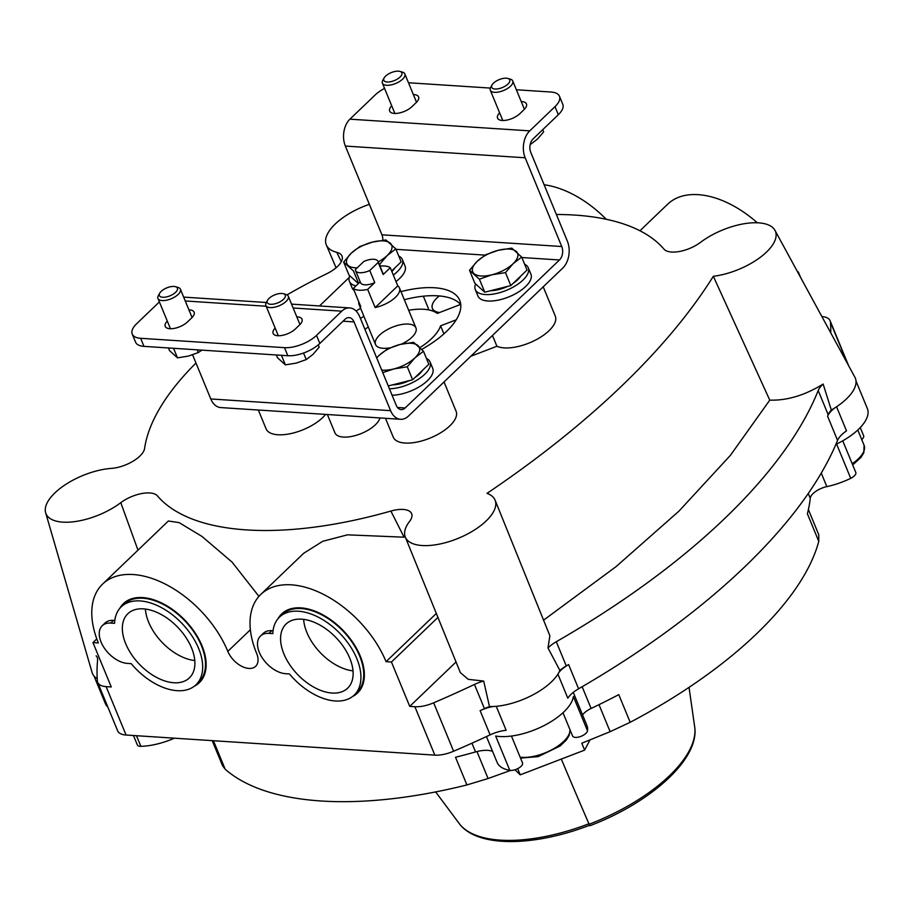 <?xml version="1.0" encoding="UTF-8"?>
<svg xmlns="http://www.w3.org/2000/svg" width="913" height="913" viewBox="0 0 913 913"><rect width="100%" height="100%" fill="white"/><g stroke="black" fill="none" stroke-linecap="round" stroke-linejoin="round"><path stroke-width="1.37" d="M401.389 344.167A21.844 9.575 -22.4 0 0 415.929 327.858A21.844 9.575 -22.4 0 0 408.351 324.081A21.844 9.575 -22.4 0 0 385.115 330.883A21.844 9.575 -22.4 0 0 375.528 344.509A21.844 9.575 -22.4 0 0 390.102 347.807M496.25 706.308L506.144 730.309A24.274 10.648 157.6 0 0 490.11 734.874L480.135 710.668A534.037 234.15 157.6 0 0 484.438 708.648L474.452 684.442A534.037 234.15 157.6 0 1 433.664 702.816A24.274 10.648 157.6 0 1 414.879 706.719L409.743 706.388L391.449 662.016L386.062 661.663A87.386 52.349 -133.8 0 0 325.793 595.584A87.386 52.349 -133.8 0 0 260.833 594.386L303.698 553.278L322.677 541.318L347.476 534.835L404.071 537.186L390.89 511.052A284.011 124.522 157.6 0 1 157.413 495.862A24.274 10.648 157.6 0 0 120.801 502.675A48.549 21.284 157.6 0 1 74.718 521.62A48.549 21.284 157.6 0 1 45.65 512.775A48.549 21.284 157.6 0 1 64.515 485.237A48.549 21.284 157.6 0 1 111.523 468.369A24.274 10.648 157.6 0 0 144.596 448.443A284.011 124.522 157.6 0 1 195.975 363.032M260.833 594.386A87.386 52.349 -133.8 0 0 256.587 653.24A19.424 11.629 -133.8 0 1 255.651 666.319A19.424 11.629 -133.8 0 1 241.215 666.045A19.424 11.629 -133.8 0 1 227.816 651.368A87.386 52.349 -133.8 0 0 167.547 585.279A87.386 52.349 -133.8 0 0 102.598 584.08L168.369 521.003L179.096 522.613L201.933 536.388L232.039 562.088L258.938 596.372M556.371 214.487A284.011 124.522 157.6 0 1 663.968 249.135A24.274 10.648 157.6 0 0 700.579 242.31A48.549 21.284 157.6 0 1 774.977 230.373A48.549 21.284 157.6 0 1 760.073 257.489A48.549 21.284 157.6 0 1 713.338 276.285L769.762 400.134C787.052 400.67 804.844 395.318 823.138 384.065L831.321 410.04A48.549 21.284 157.6 0 0 834.619 408.043A48.549 21.284 157.6 0 0 854.91 377.252L774.977 230.373M713.338 276.285A682.102 299.076 157.6 0 1 487.006 493.374A48.549 21.284 157.6 0 1 495.143 500.278A48.549 21.284 157.6 0 1 458.098 538.385A48.549 21.284 157.6 0 1 405.304 537.084L460.346 672.596L468.289 679.352L483.685 681.064L489.482 706.559A48.549 21.284 157.6 0 0 493.031 706.525A48.549 21.284 157.6 0 0 558.847 672.55A24.274 10.648 157.6 0 1 568.616 664.584A534.037 234.15 157.6 0 1 566.277 665.931L556.291 641.725A534.037 234.15 157.6 0 0 818.208 390.524A24.274 10.648 157.6 0 1 823.138 384.065M495.143 500.278L549.877 635.779L547.994 647.968L559.863 670.404A48.549 21.284 157.6 0 1 558.847 672.55M405.304 537.084A48.549 21.284 157.6 0 1 409.526 521.471A24.274 10.648 157.6 0 0 411.478 513.311L411.558 513.46M390.89 511.052A24.274 10.648 157.6 0 1 411.478 513.311M821.883 316.56A24.274 10.648 157.6 0 1 830.1 320.748A24.274 10.648 157.6 0 1 830.453 322.243A534.037 234.15 157.6 0 1 830.762 332.88M409.743 706.388L456.066 661.959M474.452 684.442A24.274 10.648 157.6 0 1 483.685 681.064M96.162 655.831A24.274 10.648 157.6 0 1 97.269 657.463A24.274 10.648 157.6 0 1 97.611 659.916A534.037 234.15 157.6 0 0 97.349 680.927A24.274 10.648 157.6 0 0 97.691 682.422A24.274 10.648 157.6 0 0 106.113 686.622L111.249 686.964L92.955 642.581L96.789 638.906M557.911 674.159L567.806 698.183A24.274 10.648 157.6 0 1 578.591 688.79A534.037 234.15 157.6 0 0 837.563 440.397A24.274 10.648 157.6 0 1 846.511 430.879L836.57 406.776M490.11 734.874A534.037 234.15 157.6 0 1 453.613 751.228A24.274 10.648 157.6 0 1 434.839 755.131L126.062 735.033A24.274 10.648 157.6 0 1 117.651 730.834L97.691 682.422M590.038 739.895L584.628 750.121L581.786 743.216L610.135 731.678L598.996 704.653M584.628 750.121L520.216 774.84L517.671 768.666M520.216 774.84L514.943 769.762M808.393 509.58L818.756 534.733L818.778 541.398L807.366 513.734A330.129 144.745 157.6 0 0 810.242 498.27A14.562 6.391 157.6 0 1 826.836 486.629L821.266 473.094M610.135 731.678L630.175 722.297A330.129 144.745 -22.4 0 0 818.778 541.398M212.215 740.648L222.544 765.71L225.169 769.203A330.129 144.745 -22.4 0 0 466.92 784.94L488.078 778.527L510.584 770.424M630.175 722.297L618.774 694.622A330.129 144.745 157.6 0 1 591.099 708.465L582.14 686.724M492.564 751.376A24.274 10.648 157.6 0 0 475.547 751.935A330.129 144.745 157.6 0 1 455.519 757.265L466.92 784.94M225.169 769.203L213.756 741.527A330.129 144.745 157.6 0 1 212.809 740.683M97.2 678.679A48.549 21.284 157.6 0 1 92.087 672.493L45.65 512.775M543.486 620.235L616.024 566.665L678.85 511.234L730.389 455.37L769.762 400.134M287.059 294.899A284.011 124.522 157.6 0 1 326.728 273.752A24.274 10.648 157.6 0 0 341.839 255.708A24.274 10.648 157.6 0 0 336.771 252.33A48.549 21.284 157.6 0 1 326.352 244.981A48.549 21.284 157.6 0 1 369.366 204.318M379.968 417.937A24.274 10.648 157.6 0 1 343.356 437.076A24.274 10.648 157.6 0 1 334.945 432.876L327.379 414.513M444.015 381.954L456.089 411.249A33.986 14.905 157.6 0 1 430.354 437.978A33.986 14.905 157.6 0 1 393.252 437.156L385.48 418.302M325.621 414.399A33.986 14.905 157.6 0 1 292.491 433.207A33.986 14.905 157.6 0 1 266.105 428.87L258.333 410.028M423.335 296.189L428.129 307.841A33.986 14.905 157.6 0 1 428.619 309.884M543.212 286.819L555.287 316.115A33.986 14.905 157.6 0 1 535.475 340.093A33.986 14.905 157.6 0 1 496.912 346.255L470.788 356.275M364.938 329.399A48.549 21.284 157.6 0 1 368.281 326.934M408.682 310.283A48.549 21.284 157.6 0 1 437.236 313.41L460.586 304.451M492.472 335.482L496.912 346.255M456.203 319.835L440.591 325.815L443.912 333.884M440.591 325.815A48.549 21.284 157.6 0 1 420.026 347.533M606.243 219.268A87.386 52.349 -133.8 0 0 544.125 184.768M757.322 222.783A87.386 52.349 -133.8 0 0 667.643 204.204L639.956 230.761M800.518 277.301L798.259 271.834L797.517 271.789M831.321 410.04A24.274 10.648 157.6 0 0 828.182 414.73A534.037 234.15 157.6 0 1 827.589 416.191A24.274 10.648 157.6 0 1 834.63 408.043M547.994 647.968A24.274 10.648 157.6 0 1 556.291 641.725M559.863 670.404A24.274 10.648 157.6 0 1 566.277 665.931M119.808 608.355A54.803 32.822 46.2 0 1 153.977 599.875A54.803 32.822 46.2 0 1 202.013 645.753A54.803 32.822 46.2 0 1 204.318 652.361A54.803 32.822 46.2 0 1 194.412 686.142M278.054 618.66A54.803 32.822 46.2 0 1 312.212 610.169A54.803 32.822 46.2 0 1 360.258 656.059A54.803 32.822 46.2 0 1 362.552 662.667A54.803 32.822 46.2 0 1 352.658 696.436M102.598 584.08A87.386 52.349 -133.8 0 0 98.353 642.935L92.955 642.581M484.438 708.648A24.274 10.648 157.6 0 1 489.482 706.559M480.135 710.668A24.274 10.648 157.6 0 1 493.031 706.525M842.745 440.808L855.801 472.478A8.012 3.515 157.6 0 1 850.722 478.332A48.549 21.284 157.6 0 1 826.836 486.629M856.029 381.086L867.35 408.556A48.549 21.284 157.6 0 1 836.593 444.049L850.722 478.332M107.86 707.084A48.549 21.284 157.6 0 1 105.349 703.535L94.016 676.042M174.417 738.183A48.549 21.284 157.6 0 1 140.864 746.32A8.012 3.515 157.6 0 1 137.338 744.917L133.458 735.513M511.44 736.049L522.51 762.926A8.012 3.515 157.6 0 1 518.607 768.153A8.012 3.515 157.6 0 1 509.796 770.332A48.549 21.284 157.6 0 1 497.117 762.401L486.469 736.574M573.273 692.385L586.888 725.401A48.549 21.284 157.6 0 1 587.504 730.799L573.364 696.505A48.549 21.284 157.6 0 1 543.886 725.664A48.549 21.284 157.6 0 1 495.668 736.038L509.796 770.332M582.574 714.959A14.562 6.391 157.6 0 1 591.099 708.465M587.504 730.799A8.012 3.515 157.6 0 1 580.406 736.563A8.012 3.515 157.6 0 1 572.588 736.015L562.99 712.745M860.251 427.569L863.63 435.752A8.012 3.515 157.6 0 1 861.735 439.575M391.449 662.016L438.046 617.325M386.062 661.663L436.425 613.353M361.868 660.407A48.754 29.205 46.2 0 1 362.803 666.045M308.845 609.793A48.754 29.205 46.2 0 1 314.449 610.957M203.622 650.102A48.754 29.205 46.2 0 1 204.558 655.751M150.599 599.487A48.754 29.205 46.2 0 1 156.203 600.663M439.267 295.938A24.274 10.648 -22.4 0 0 432.408 308.434A24.274 10.648 -22.4 0 0 439.564 312.52M188.911 309.849A13.353 5.855 157.6 0 1 194.127 312.189A13.353 5.855 157.6 0 1 191.673 317.918L187.462 321.947A13.353 5.855 157.6 0 1 174.566 328.326A13.353 5.855 157.6 0 1 165.23 326.398A13.353 5.855 157.6 0 1 167.284 321.068M296.805 316.868A13.353 5.855 157.6 0 1 302.02 319.208A13.353 5.855 157.6 0 1 299.567 324.937L295.356 328.977A13.353 5.855 157.6 0 1 282.459 335.345A13.353 5.855 157.6 0 1 273.124 333.416A13.353 5.855 157.6 0 1 275.167 328.087M516.381 89.771L551.041 92.03A24.274 10.648 157.6 0 1 559.452 96.23L562.773 104.299A24.274 10.648 157.6 0 1 558.322 114.718L533.066 138.936A9.712 6.505 -86.3 0 0 530.784 152.391L567.361 241.146A19.424 13.01 -86.3 0 1 562.785 268.045L408.488 416.043A19.424 13.01 -86.3 0 1 400.567 419.284A19.424 13.01 -86.3 0 1 390.604 410.667L354.027 321.912A9.712 6.505 -86.3 0 0 349.051 317.61A9.712 6.505 -86.3 0 0 345.091 319.23L319.847 343.448A24.274 10.648 157.6 0 1 287.835 355.728L143.98 346.369L140.659 338.301A24.274 10.648 157.6 0 1 132.237 334.101A24.274 10.648 157.6 0 1 136.699 323.67L159.387 301.918M140.659 338.301L284.502 347.659A24.274 10.648 157.6 0 0 316.514 335.379L341.77 311.162A19.424 13.01 -86.3 0 1 349.679 307.921A19.424 13.01 -86.3 0 1 359.642 316.537L396.219 405.281A9.712 6.505 -86.3 0 0 401.206 409.595A9.712 6.505 -86.3 0 0 405.155 407.974L559.464 259.977A9.712 6.505 -86.3 0 0 561.746 246.521L525.169 157.778A19.424 13.01 -86.3 0 1 529.745 130.867L554.99 106.65A24.274 10.648 157.6 0 0 559.452 96.23M143.98 346.369A24.274 10.648 157.6 0 1 135.569 342.17L132.237 334.101M408.488 82.752L490.338 88.082M356.093 311.025A72.823 31.932 157.6 0 1 360.601 308.286M400.99 291.635A72.823 31.932 157.6 0 1 434.485 287.755A72.823 31.932 157.6 0 1 459.73 300.366A72.823 31.932 157.6 0 1 421.76 349.348M319.504 305.958L349.188 277.484M384.556 88.401A24.274 10.648 157.6 0 0 375.175 94.952L349.919 119.169A19.424 13.01 -86.3 0 0 345.354 146.069L381.931 234.824A9.712 6.505 -86.3 0 1 382.832 240.245M499.616 112.813A13.353 5.855 157.6 0 0 497.562 118.142A13.353 5.855 157.6 0 0 506.909 120.082A13.353 5.855 157.6 0 0 519.805 113.703L524.005 109.663A13.353 5.855 157.6 0 0 526.459 103.934A13.353 5.855 157.6 0 0 521.255 101.594M391.723 105.794A13.353 5.855 157.6 0 0 389.68 111.124A13.353 5.855 157.6 0 0 399.015 113.052A13.353 5.855 157.6 0 0 411.911 106.684L416.123 102.644A13.353 5.855 157.6 0 0 418.576 96.915A13.353 5.855 157.6 0 0 413.361 94.575M460.757 304.668A72.823 31.932 -22.4 0 0 437.806 295.823A72.823 31.932 -22.4 0 0 404.322 299.704M363.922 316.355A72.823 31.932 -22.4 0 0 360.43 318.454M400.567 419.284L220.752 407.575A19.424 13.01 -86.3 0 1 210.789 398.958L192.597 354.826M384.145 77.902L382.844 80.207A12.131 5.318 -22.4 0 0 382.41 83.186A12.131 5.318 -22.4 0 0 395.66 83.482A12.131 5.318 -22.4 0 0 404.858 73.942A12.131 5.318 -22.4 0 0 402.439 72.127L399.894 71.408A9.758 4.28 -22.4 0 0 385.594 76.121A9.758 4.28 -22.4 0 0 384.145 77.902A9.758 4.28 -22.4 0 0 394.45 80.538A9.758 4.28 -22.4 0 0 399.894 71.408M492.039 84.92L490.738 87.226A12.131 5.318 -22.4 0 0 490.304 90.216A12.131 5.318 -22.4 0 0 503.554 90.513A12.131 5.318 -22.4 0 0 512.741 80.96A12.131 5.318 -22.4 0 0 510.333 79.146L507.788 78.438A9.758 4.28 -22.4 0 0 493.477 83.14A9.758 4.28 -22.4 0 0 492.039 84.92A9.758 4.28 -22.4 0 0 502.333 87.568A9.758 4.28 -22.4 0 0 507.788 78.438M530.407 143.638L530.681 144.311L537.54 139.004L543.646 131.883L542.733 129.669M159.707 293.176L158.406 295.47A12.131 5.318 -22.4 0 0 157.96 298.46A12.131 5.318 -22.4 0 0 171.21 298.756A12.131 5.318 -22.4 0 0 180.409 289.216A12.131 5.318 -22.4 0 0 177.989 287.401L175.444 286.682A9.758 4.28 -22.4 0 0 161.144 291.384A9.758 4.28 -22.4 0 0 159.707 293.176A9.758 4.28 -22.4 0 0 170.001 295.812A9.758 4.28 -22.4 0 0 175.444 286.682M168.46 347.967L169.578 350.683L177.487 357.839L188.295 356.104L198.349 352.555L201.841 350.136M198.349 352.555L197.231 349.839M177.487 357.839L173.55 348.298M183.661 297.113L266.299 302.488A12.131 5.318 -22.4 0 0 265.854 305.478A12.131 5.318 -22.4 0 0 279.104 305.775A12.131 5.318 -22.4 0 0 288.303 296.234A12.131 5.318 -22.4 0 0 285.883 294.42L283.338 293.701A9.758 4.28 -22.4 0 0 269.038 298.414A9.758 4.28 -22.4 0 0 267.589 300.194A9.758 4.28 -22.4 0 0 277.894 302.831A9.758 4.28 -22.4 0 0 283.338 293.701M276.342 354.986L277.472 357.713L285.37 364.858L296.177 363.134L306.243 359.585L313.091 354.278L319.196 347.157L318.26 344.863M306.243 359.585L303.538 353.034M285.37 364.858L281.444 355.317M349.759 275.749A28.645 12.554 -22.4 0 0 349.417 281.398A28.645 12.554 -22.4 0 0 355.979 285.883M393.309 275.064A28.645 12.554 -22.4 0 0 402.382 259.566A28.645 12.554 -22.4 0 0 398.753 256.051M349.417 281.398L352.087 287.846A28.645 12.554 -22.4 0 0 354.061 290.357M395.968 281.512A28.645 12.554 -22.4 0 0 405.041 266.014L402.382 259.566M475.627 283.943A28.645 12.554 -22.4 0 0 475.296 289.581A28.645 12.554 -22.4 0 0 506.567 290.277A28.645 12.554 -22.4 0 0 528.262 267.76A28.645 12.554 -22.4 0 0 524.633 264.245M475.296 289.581L477.956 296.04A28.645 12.554 -22.4 0 0 509.226 296.736A28.645 12.554 -22.4 0 0 530.921 274.208L528.262 267.76M389.417 388.79A28.645 12.554 -22.4 0 0 418.725 379.021A28.645 12.554 -22.4 0 0 430.057 361.936A28.645 12.554 -22.4 0 0 426.439 358.421M392.076 395.238A28.645 12.554 -22.4 0 0 421.384 385.469A28.645 12.554 -22.4 0 0 432.728 368.396L430.057 361.936M391.631 270.99L401.149 261.86L395.797 248.884L387.238 255.514L379.603 264.416L380.287 266.071M358.615 283.361L353.525 271.013L343.642 262.077L348.994 275.064L358.398 283.566M394.873 267.886A21.558 9.45 157.6 0 1 391.86 271.526M343.642 262.077L351.265 253.175L359.836 246.544L372.413 242.105L385.914 239.936L395.797 248.884M357.188 267.84A24.274 10.648 157.6 0 1 348.115 265.409A24.274 10.648 157.6 0 1 351.265 253.175A24.274 10.648 157.6 0 1 372.413 242.105A24.274 10.648 157.6 0 1 390.387 243.28A24.274 10.648 157.6 0 1 387.238 255.514A24.274 10.648 157.6 0 1 378.222 261.86M510.824 285.598L527.029 270.054L521.677 257.078L513.106 263.709L505.471 272.61L510.824 285.598L484.746 292.194L474.863 283.247L469.51 270.271L477.145 261.369L485.705 254.727L498.281 250.299L511.794 248.131L521.677 257.078M520.741 276.08A21.558 9.45 157.6 0 1 513.277 283.247M507.685 286.385A21.558 9.45 157.6 0 1 490.783 290.665M505.471 272.61L491.97 274.767L479.393 279.207L469.51 270.271M479.393 279.207L484.746 292.194M516.267 251.463A24.274 10.648 157.6 0 1 513.106 263.709A24.274 10.648 157.6 0 1 491.97 274.767A24.274 10.648 157.6 0 1 473.984 273.603A24.274 10.648 157.6 0 1 477.145 261.369A24.274 10.648 157.6 0 1 498.281 250.299A24.274 10.648 157.6 0 1 516.267 251.463M412.63 379.774L428.825 364.241L423.484 351.254L414.913 357.885L407.278 366.786L412.63 379.774L388.253 385.937M422.548 370.267A21.558 9.45 157.6 0 1 415.084 377.423M409.492 380.573A21.558 9.45 157.6 0 1 392.579 384.841M376.727 357.976A24.274 10.648 157.6 0 1 378.952 355.545L387.511 348.914L400.088 344.475L413.6 342.318L423.484 351.254M407.278 366.786L393.777 368.955L383.574 372.367M378.952 355.545A24.274 10.648 157.6 0 1 400.088 344.475A24.274 10.648 157.6 0 1 418.074 345.65A24.274 10.648 157.6 0 1 414.913 357.885A24.274 10.648 157.6 0 1 393.777 368.955A24.274 10.648 157.6 0 1 381.702 370.062M195.998 684.773L198.806 682.091A53.993 32.343 -133.8 0 0 184.768 620.726A53.993 32.343 -133.8 0 0 124.042 604.144L121.235 606.837A53.993 32.343 -133.8 0 0 114.57 623.317L110.747 623.065A24.274 14.54 -133.8 0 0 102.256 625.713A24.274 14.54 -133.8 0 0 104.196 647.876A24.274 14.54 -133.8 0 0 127.375 663.397L131.198 663.648A53.993 32.343 -133.8 0 0 195.998 684.773A53.993 32.343 -133.8 0 0 181.961 623.419A53.993 32.343 -133.8 0 0 121.235 606.837M114.81 620.452L113.554 620.372A24.274 14.54 -133.8 0 0 105.063 623.02L102.256 625.713M125.686 643.665A44.452 26.625 -133.8 0 0 156.579 677.412A44.452 26.625 -133.8 0 0 189.642 677.651A44.452 26.625 -133.8 0 0 177.841 627.368A44.452 26.625 -133.8 0 0 128.094 613.49A44.452 26.625 -133.8 0 0 125.686 643.665M145.395 609.062A43.778 26.226 -133.8 0 0 148.636 622.164A43.778 26.226 -133.8 0 0 194.777 660.544M354.233 695.078L357.04 692.385A53.993 32.343 -133.8 0 0 343.003 631.031A53.993 32.343 -133.8 0 0 282.288 614.449L279.481 617.131A53.993 32.343 -133.8 0 0 272.816 633.611L268.981 633.36A24.274 14.54 -133.8 0 0 260.49 636.019A24.274 14.54 -133.8 0 0 262.442 658.17A24.274 14.54 -133.8 0 0 285.609 673.703L289.444 673.954A53.993 32.343 -133.8 0 0 354.233 695.078A53.993 32.343 -133.8 0 0 340.207 633.713A53.993 32.343 -133.8 0 0 279.481 617.131M273.044 630.757L271.789 630.666A24.274 14.54 -133.8 0 0 263.298 633.325L260.49 636.019M283.92 653.959A44.452 26.625 -133.8 0 0 314.825 687.706A44.452 26.625 -133.8 0 0 347.876 687.946A44.452 26.625 -133.8 0 0 336.075 637.673A44.452 26.625 -133.8 0 0 286.34 623.784A44.452 26.625 -133.8 0 0 283.92 653.959M303.641 619.368A43.778 26.226 -133.8 0 0 306.871 632.469A43.778 26.226 -133.8 0 0 353.023 670.85M415.929 327.858L399.46 287.926A21.844 9.575 157.6 0 0 397.771 285.872L390.285 267.714A21.844 9.575 -22.4 0 0 379.968 266.105M399.46 287.926A21.844 9.575 157.6 0 1 375.152 307.567L367.665 289.41L374.764 282.596L369.776 270.499L378.199 262.43A12.131 5.318 -22.4 0 0 378.016 261.369A12.131 5.318 -22.4 0 0 363.808 261.495L355.397 269.563A12.131 5.318 -22.4 0 0 355.579 270.625A12.131 5.318 -22.4 0 0 369.776 270.499M375.528 344.509L359.071 304.577A21.844 9.575 157.6 0 0 360.761 306.631L353.285 288.474A21.844 9.575 -22.4 0 0 367.665 289.41M359.071 304.577A21.844 9.575 157.6 0 1 358.82 301.918M355.579 270.625L360.567 282.722A12.131 5.318 -22.4 0 0 374.764 282.596M360.201 281.843L353.285 288.474M390.285 267.714L383.186 274.528A12.131 5.318 -22.4 0 0 383.004 273.466L378.016 261.369M383.186 274.528L378.199 262.43M397.771 285.872L375.152 307.567M589.912 825.626L589.136 824.256A485.488 24.377 -111 0 1 561.438 759.308M120.801 502.675L137.966 550.151M810.242 498.27L808.267 493.477M475.547 751.935L471.941 743.193M336.771 252.33L341.314 261.711M847.549 363.716L830.453 322.243M578.591 688.79L568.616 664.584M837.563 440.397L827.589 416.191M828.182 414.73L818.208 390.524M126.062 735.033L106.113 686.622M434.839 755.131L414.879 706.719M453.613 751.228L433.664 702.816M140.864 746.32L136.494 735.718M488.078 778.527L476.963 751.559M520.136 757.151A31.556 13.832 -22.4 0 0 552.822 749.196A31.556 13.832 -22.4 0 0 569.952 729.613M852.194 463.724A31.556 13.832 -22.4 0 0 864.097 445.293L857.786 430M227.816 651.368L250.367 629.742M185.259 300.97L266.162 306.243M293.141 308.001L341.77 311.162M287.835 355.728L284.502 347.659M397.486 407.472L405.155 407.974M395.991 249.329L485.088 255.126M521.859 257.523L559.464 259.977M381.931 234.824L561.746 246.521M345.354 146.069L525.169 157.778M349.919 119.169L529.745 130.867M210.789 398.958L390.604 410.667M343.037 321.205L354.027 321.912M558.322 114.718L554.99 106.65M319.847 343.448L316.514 335.379M113.554 620.372L110.747 623.065M271.789 630.666L268.981 633.36M589.136 824.256A128.379 56.286 -22.4 0 0 694.85 728.038C698.513 760.267 649.679 803.052 589.901 825.729M588.919 823.754A127.866 56.07 157.6 0 1 459.935 824.496L435.649 791.925M336.075 267.794L326.352 244.981M848.656 365.748L830.1 320.748M520.524 758.098L538.134 756.637L560.126 745.989L566.345 740.032L569.221 735.307L570.043 729.852M852.685 464.922L860.925 457.493L863.812 452.757L864.097 445.293M433.618 311.356L432.408 308.434M291.555 304.132L349.679 307.921M416.522 102.245L404.858 73.942M394.884 113.463L382.41 83.186M524.404 109.263L512.741 80.96M502.778 120.482L490.304 90.216M192.072 317.519L180.409 289.216M170.446 328.737L157.96 298.46M299.966 324.537L288.303 296.234M278.328 335.756L265.854 305.478M267.589 300.194L266.288 302.5M689.03 687.363L694.85 728.038M589.718 825.215C534.892 846.408 478.64 847.835 459.935 824.496"/></g></svg>
